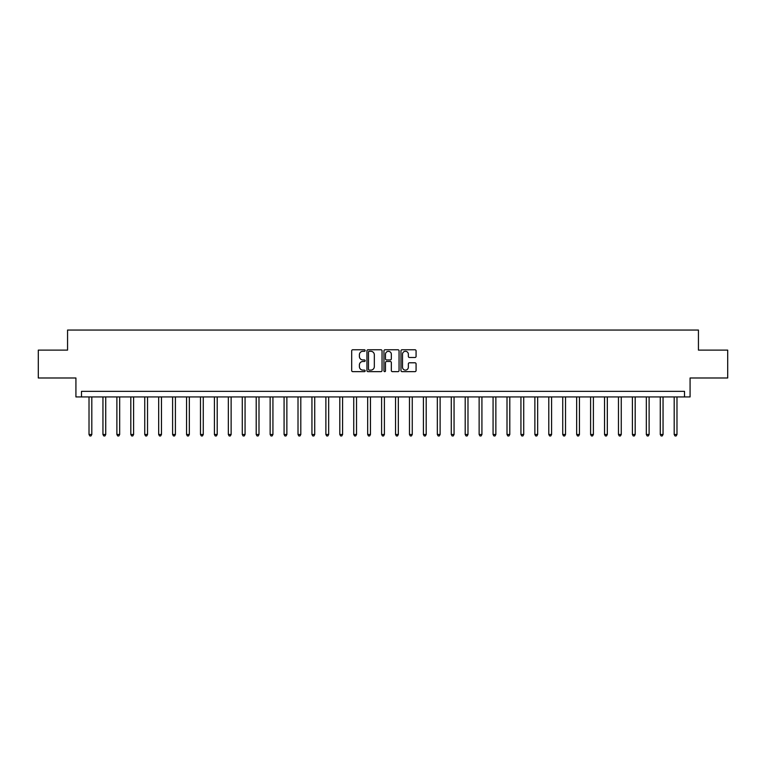 <?xml version="1.0" encoding="UTF-8"?>
<svg xmlns="http://www.w3.org/2000/svg" width="766" height="766" viewBox="0 0 766 766"><rect width="100%" height="100%" fill="white"/><g stroke="black" fill="none" stroke-linecap="round" stroke-linejoin="round"><path stroke-width="1.15" d="M365.162 350.531A0.766 0.766 0 0 0 364.396 349.765L352.772 349.765A1.092 1.092 0 0 0 351.68 350.857L351.68 370.553A1.092 1.092 0 0 0 352.772 371.644L364.396 371.644A0.766 0.766 0 0 0 365.162 370.878A0.766 0.766 0 0 0 364.396 370.112L362.892 370.112A3.504 3.504 0 0 1 359.398 366.617L359.398 364.97A3.504 3.504 0 0 1 362.892 361.475L364.396 361.475A0.766 0.766 0 0 0 365.162 360.709A0.766 0.766 0 0 0 364.396 359.943L362.892 359.943A3.504 3.504 0 0 1 359.398 356.439L359.398 354.802A3.504 3.504 0 0 1 362.892 351.297L364.396 351.297A0.766 0.766 0 0 0 365.162 350.531M414.971 357.483A1.092 1.092 0 0 0 416.072 356.382L416.072 350.857A1.092 1.092 0 0 0 414.971 349.765L402.064 349.765A1.092 1.092 0 0 0 400.972 350.857L400.972 370.553A1.092 1.092 0 0 0 402.064 371.644L414.971 371.644A1.092 1.092 0 0 0 416.072 370.553L416.072 363.879A1.092 1.092 0 0 0 414.971 362.787L409.446 362.787A1.092 1.092 0 0 0 408.355 363.879L408.355 367.192A2.93 2.93 0 0 1 405.425 370.112A2.93 2.93 0 0 1 402.504 367.192L402.504 354.227A2.93 2.93 0 0 1 405.425 351.297A2.93 2.93 0 0 1 408.355 354.227L408.355 356.382A1.092 1.092 0 0 0 409.446 357.483L414.971 357.483M684.507 396.932L690.08 396.932L690.08 377.983L727.7 377.983L727.7 350.119L698.439 350.119L698.439 330.05L67.561 330.05L67.561 350.119L38.3 350.119L38.3 377.983L75.92 377.983L75.92 396.932L684.507 396.932L684.507 391.359L81.493 391.359L81.493 396.932M382.043 350.857A1.092 1.092 0 0 0 380.951 349.765L368.034 349.765A1.092 1.092 0 0 0 366.943 350.857L366.943 370.553A1.092 1.092 0 0 0 368.034 371.644L380.951 371.644A1.092 1.092 0 0 0 382.043 370.553L382.043 350.857M385.049 349.765L397.966 349.765A1.092 1.092 0 0 1 399.057 350.857L399.057 370.553A1.092 1.092 0 0 1 397.966 371.644L392.441 371.644A1.092 1.092 0 0 1 391.34 370.553L391.34 362.567A1.092 1.092 0 0 0 390.248 361.475L386.581 361.475A1.092 1.092 0 0 0 385.49 362.567L385.49 370.878A0.766 0.766 0 0 1 384.724 371.644A0.766 0.766 0 0 1 383.957 370.878L383.957 350.857A1.092 1.092 0 0 1 385.049 349.765M369.241 351.297A0.766 0.766 0 0 0 368.475 352.063L368.475 369.346A0.766 0.766 0 0 0 369.241 370.112L370.83 370.112A3.504 3.504 0 0 0 374.325 366.617L374.325 354.802A3.504 3.504 0 0 0 370.83 351.297L369.241 351.297M391.34 354.275A2.93 2.93 0 0 0 388.419 351.355A2.93 2.93 0 0 0 385.49 354.275L385.49 358.852A1.092 1.092 0 0 0 386.581 359.943L390.248 359.943A1.092 1.092 0 0 0 391.34 358.852L391.34 354.275M89.019 396.932L89.019 434.494L91.805 434.494L91.805 396.932M91.805 434.494L90.963 435.95L89.852 435.95L89.019 434.494M102.95 396.932L102.95 434.494L105.737 434.494L105.737 396.932M105.737 434.494L104.904 435.95L103.783 435.95L102.95 434.494M116.882 396.932L116.882 434.494L119.668 434.494L119.668 396.932M119.668 434.494L118.835 435.95L117.715 435.95L116.882 434.494M130.814 396.932L130.814 434.494L133.6 434.494L133.6 396.932M133.6 434.494L132.767 435.95L131.647 435.95L130.814 434.494M144.745 396.932L144.745 434.494L147.532 434.494L147.532 396.932M147.532 434.494L146.699 435.95L145.588 435.95L144.745 434.494M158.677 396.932L158.677 434.494L161.463 434.494L161.463 396.932M161.463 434.494L160.63 435.95L159.519 435.95L158.677 434.494M172.609 396.932L172.609 434.494L175.404 434.494L175.404 396.932M175.404 434.494L174.562 435.95L173.451 435.95L172.609 434.494M186.55 396.932L186.55 434.494L189.336 434.494L189.336 396.932M189.336 434.494L188.493 435.95L187.383 435.95L186.55 434.494M200.481 396.932L200.481 434.494L203.268 434.494L203.268 396.932M203.268 434.494L202.425 435.95L201.314 435.95L200.481 434.494M214.413 396.932L214.413 434.494L217.199 434.494L217.199 396.932M217.199 434.494L216.366 435.95L215.246 435.95L214.413 434.494M228.345 396.932L228.345 434.494L231.131 434.494L231.131 396.932M231.131 434.494L230.298 435.95L229.178 435.95L228.345 434.494M242.276 396.932L242.276 434.494L245.063 434.494L245.063 396.932M245.063 434.494L244.23 435.95L243.109 435.95L242.276 434.494M256.208 396.932L256.208 434.494L258.994 434.494L258.994 396.932M258.994 434.494L258.161 435.95L257.05 435.95L256.208 434.494M270.139 396.932L270.139 434.494L272.926 434.494L272.926 396.932M272.926 434.494L272.093 435.95L270.982 435.95L270.139 434.494M284.081 396.932L284.081 434.494L286.867 434.494L286.867 396.932M286.867 434.494L286.024 435.95L284.914 435.95L284.081 434.494M298.012 396.932L298.012 434.494L300.799 434.494L300.799 396.932M300.799 434.494L299.956 435.95L298.845 435.95L298.012 434.494M311.944 396.932L311.944 434.494L314.73 434.494L314.73 396.932M314.73 434.494L313.897 435.95L312.777 435.95L311.944 434.494M325.876 396.932L325.876 434.494L328.662 434.494L328.662 396.932M328.662 434.494L327.829 435.95L326.709 435.95L325.876 434.494M339.807 396.932L339.807 434.494L342.594 434.494L342.594 396.932M342.594 434.494L341.76 435.95L340.64 435.95L339.807 434.494M353.739 396.932L353.739 434.494L356.525 434.494L356.525 396.932M356.525 434.494L355.692 435.95L354.581 435.95L353.739 434.494M367.67 396.932L367.67 434.494L370.457 434.494L370.457 396.932M370.457 434.494L369.624 435.95L368.513 435.95L367.67 434.494M381.602 396.932L381.602 434.494L384.398 434.494L384.398 396.932M384.398 434.494L383.555 435.95L382.445 435.95L381.602 434.494M395.543 396.932L395.543 434.494L398.33 434.494L398.33 396.932M398.33 434.494L397.487 435.95L396.376 435.95L395.543 434.494M409.475 396.932L409.475 434.494L412.261 434.494L412.261 396.932M412.261 434.494L411.419 435.95L410.308 435.95L409.475 434.494M423.406 396.932L423.406 434.494L426.193 434.494L426.193 396.932M426.193 434.494L425.36 435.95L424.24 435.95L423.406 434.494M437.338 396.932L437.338 434.494L440.124 434.494L440.124 396.932M440.124 434.494L439.291 435.95L438.171 435.95L437.338 434.494M451.27 396.932L451.27 434.494L454.056 434.494L454.056 396.932M454.056 434.494L453.223 435.95L452.103 435.95L451.27 434.494M465.201 396.932L465.201 434.494L467.988 434.494L467.988 396.932M467.988 434.494L467.155 435.95L466.044 435.95L465.201 434.494M479.133 396.932L479.133 434.494L481.919 434.494L481.919 396.932M481.919 434.494L481.086 435.95L479.976 435.95L479.133 434.494M493.074 396.932L493.074 434.494L495.861 434.494L495.861 396.932M495.861 434.494L495.018 435.95L493.907 435.95L493.074 434.494M507.006 396.932L507.006 434.494L509.792 434.494L509.792 396.932M509.792 434.494L508.95 435.95L507.839 435.95L507.006 434.494M520.937 396.932L520.937 434.494L523.724 434.494L523.724 396.932M523.724 434.494L522.891 435.95L521.77 435.95L520.937 434.494M534.869 396.932L534.869 434.494L537.655 434.494L537.655 396.932M537.655 434.494L536.822 435.95L535.702 435.95L534.869 434.494M548.801 396.932L548.801 434.494L551.587 434.494L551.587 396.932M551.587 434.494L550.754 435.95L549.634 435.95L548.801 434.494M562.732 396.932L562.732 434.494L565.519 434.494L565.519 396.932M565.519 434.494L564.686 435.95L563.575 435.95L562.732 434.494M576.664 396.932L576.664 434.494L579.45 434.494L579.45 396.932M579.45 434.494L578.617 435.95L577.507 435.95L576.664 434.494M590.596 396.932L590.596 434.494L593.391 434.494L593.391 396.932M593.391 434.494L592.549 435.95L591.438 435.95L590.596 434.494M604.537 396.932L604.537 434.494L607.323 434.494L607.323 396.932M607.323 434.494L606.481 435.95L605.37 435.95L604.537 434.494M618.468 396.932L618.468 434.494L621.255 434.494L621.255 396.932M621.255 434.494L620.412 435.95L619.301 435.95L618.468 434.494M632.4 396.932L632.4 434.494L635.186 434.494L635.186 396.932M635.186 434.494L634.353 435.95L633.233 435.95L632.4 434.494M646.332 396.932L646.332 434.494L649.118 434.494L649.118 396.932M649.118 434.494L648.285 435.95L647.165 435.95L646.332 434.494M660.263 396.932L660.263 434.494L663.05 434.494L663.05 396.932M663.05 434.494L662.217 435.95L661.096 435.95L660.263 434.494M674.195 396.932L674.195 434.494L676.981 434.494L676.981 396.932M676.981 434.494L676.148 435.95L675.038 435.95L674.195 434.494"/></g></svg>
